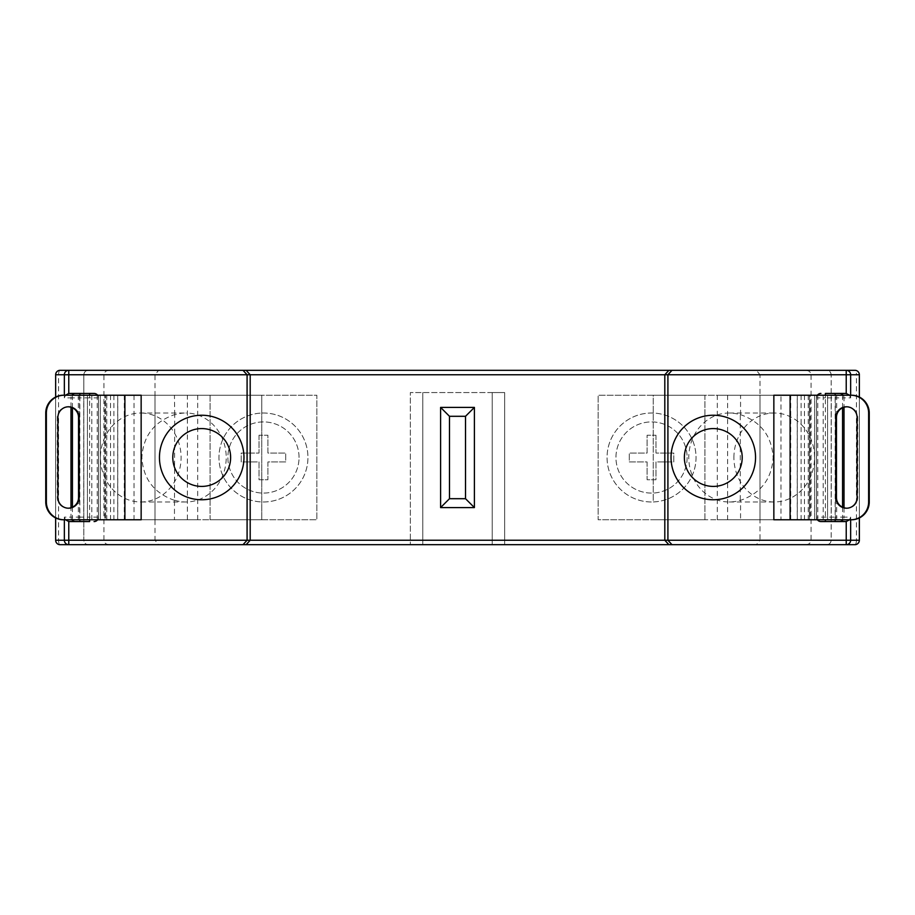 <?xml version="1.0" encoding="UTF-8"?>
<svg xmlns="http://www.w3.org/2000/svg" width="915" height="915" viewBox="0 0 915 915"><rect width="100%" height="100%" fill="white"/><g stroke="black" fill="none" stroke-linecap="round" stroke-linejoin="round"><path stroke-width="0.69" stroke-dasharray="4.58 3.43" d="M859.357 374.761L856.429 374.761A4.449 1.521 90 0 0 854.907 370.312M859.357 397.053L859.357 517.947L859.345 397.041M854.907 544.688A4.449 1.521 90 0 0 856.429 540.239L831.175 540.239C830.889 542.927 829.402 544.402 826.725 544.688L846.226 544.688M174.719 414.758L174.433 395.223L187.381 395.223L187.381 519.777L174.433 519.777L174.719 414.758A44.48 40.317 90 0 1 185.894 413.02L140.773 413.02A44.48 40.317 90 0 0 100.456 457.5A44.48 40.317 90 0 0 140.773 501.98A44.48 40.317 90 0 0 181.09 457.5A44.48 40.317 90 0 0 140.773 413.02M174.719 500.242A44.48 40.317 90 0 0 185.894 501.98A44.48 40.317 90 0 0 226.211 457.5A44.48 40.317 90 0 0 185.894 413.02M174.433 500.322C154.086 493.208 143.232 478.934 141.848 457.5C143.232 436.066 154.086 421.792 174.433 414.678M846.226 370.312L826.725 370.312C829.402 370.598 830.889 372.073 831.175 374.761L831.175 540.239L759.999 540.239L759.999 519.777L653.23 519.777L831.175 519.777L717.291 519.777L759.999 519.777L759.999 395.223L653.23 395.223L653.23 501.958A44.48 44.48 0 0 1 607.057 457.5A44.48 44.48 0 0 1 653.23 413.042A44.48 44.48 0 0 1 696.029 457.5A44.48 44.48 0 0 1 651.537 501.98A44.48 44.48 0 0 1 607.057 457.5A44.48 44.48 0 0 1 651.537 413.02A44.48 44.48 0 0 1 696.029 457.5A44.48 44.48 0 0 1 653.23 501.958L653.23 395.223L759.999 395.223L759.999 519.777L759.999 395.223L831.175 395.223L717.291 395.223L759.999 395.223L759.999 374.761L831.175 374.761L831.175 540.239C830.889 542.927 829.402 544.402 826.725 544.688L410.343 544.688L422.799 544.688L422.799 540.239L155.001 540.239L158.604 544.688L422.799 544.688L422.799 392.558L422.799 540.239M740.281 414.758L740.567 414.678C760.914 421.792 771.768 436.066 773.152 457.5C771.768 478.934 760.914 493.208 740.567 500.322L740.281 500.242A44.48 40.317 90 0 1 729.106 501.98A44.48 40.317 90 0 1 688.789 457.5A44.48 40.317 90 0 1 729.106 413.02A44.48 40.317 90 0 1 740.281 414.758L740.281 500.242M733.91 457.5A44.48 40.317 90 0 1 774.227 413.02A44.48 40.317 90 0 1 814.544 457.5A44.48 40.317 90 0 1 774.227 501.98A44.48 40.317 90 0 1 733.91 457.5M671.027 457.5A42.262 42.262 0 0 0 713.288 499.762A42.262 42.262 0 0 0 755.55 457.5A42.262 42.262 0 0 0 713.288 415.238A42.262 42.262 0 0 0 671.027 457.5M159.45 457.5A42.262 42.262 0 0 0 201.712 499.762A42.262 42.262 0 0 0 243.973 457.5A42.262 42.262 0 0 0 201.712 415.238A42.262 42.262 0 0 0 159.45 457.5M68.774 370.312L158.604 370.312L155.001 374.761L155.001 519.777L261.77 519.777L83.825 519.777L197.709 519.777L155.001 519.777L155.001 395.223L261.77 395.223L261.77 519.777L261.77 413.042A44.48 44.48 0 0 1 307.943 457.5A44.48 44.48 0 0 1 263.463 501.98A44.48 44.48 0 0 1 218.971 457.5A44.48 44.48 0 0 1 263.463 413.02A44.48 44.48 0 0 1 307.943 457.5A44.48 44.48 0 0 1 261.77 501.958A44.48 44.48 0 0 1 218.971 457.5A44.48 44.48 0 0 1 261.77 413.042L261.77 395.223L155.001 395.223L155.001 519.777L155.001 395.223L83.825 395.223L83.825 540.239C84.111 542.927 85.598 544.402 88.275 544.688L158.604 544.688M109.091 370.312C105.98 370.598 104.264 372.073 103.933 374.761L103.933 540.239C104.264 542.927 105.98 544.402 109.091 544.688L88.275 544.688C85.598 544.402 84.111 542.927 83.825 540.239L58.571 540.239A4.449 1.521 -90 0 0 60.093 544.688M60.093 370.312A4.449 1.521 -90 0 0 58.571 374.761L83.825 374.761C84.111 372.073 85.598 370.598 88.275 370.312C85.598 370.598 84.111 372.073 83.825 374.761L83.825 540.239L155.001 540.239L155.001 519.777M104.813 395.223L117.76 395.223L117.76 519.777L104.813 519.777L104.813 395.223L87.405 395.223L100.353 395.223L100.353 519.777L87.405 519.777L87.405 395.223L100.353 395.223L100.353 519.777L87.405 519.777L87.405 395.223L174.433 395.223M805.909 544.688C809.02 544.402 810.736 542.927 811.067 540.239L811.067 374.761L831.175 374.761C830.889 372.073 829.402 370.598 826.725 370.312L756.396 370.312L759.999 374.761L83.825 374.761L83.825 395.223L155.001 395.223M474.405 507.585L474.405 407.415L440.595 407.415L440.595 507.585L474.405 507.585M835.143 393.439L825.387 393.439M835.143 521.561L825.387 521.561M820.938 521.561A4.449 4.449 0 0 1 816.489 517.112L816.489 397.888L816.489 517.112A4.449 4.449 0 0 0 817.381 519.777A4.449 4.449 0 0 1 816.489 517.112L835.143 517.112L835.143 397.888L825.387 397.888L825.387 519.777M825.387 395.223L825.387 397.888L816.489 397.888A4.449 4.449 0 0 1 817.381 395.223A4.449 4.449 0 0 0 816.489 397.888A4.449 4.449 0 0 1 820.938 393.439M79.857 393.439L89.613 393.439M94.062 393.439A4.449 4.449 0 0 1 98.511 397.888L98.511 517.112A4.449 4.449 0 0 1 94.062 521.561M79.857 521.561L89.613 521.561M68.774 544.688L109.091 544.688M668.876 370.312L246.124 370.312M704.927 519.777L598.158 519.777L598.158 395.223L704.927 395.223L704.927 519.777L598.158 519.777L598.158 395.223L704.927 395.223L704.927 519.777M210.073 395.223L316.842 395.223L316.842 519.777L210.073 519.777L210.073 395.223L316.842 395.223L316.842 519.777L210.073 519.777L210.073 395.223M492.201 392.558L410.343 392.558L410.343 544.688L410.343 392.558L504.657 392.558L504.657 544.688L504.657 392.558L492.201 392.558L492.201 544.688L492.201 392.558M797.24 519.777L810.187 519.777L810.187 395.223L827.595 395.223L814.647 395.223L814.647 519.777L827.595 519.777L827.595 395.223L814.647 395.223L814.647 519.777L827.595 519.777L827.595 395.223L727.619 395.223L814.647 395.223L797.24 395.223L797.24 519.777L814.647 519.777L727.619 519.777L740.567 519.777L740.567 500.322M97.619 395.223A4.449 4.449 0 0 1 98.511 397.888L98.511 517.112A4.449 4.449 0 0 1 97.619 519.777A4.449 4.449 0 0 0 98.511 517.112L89.613 517.112L89.613 397.888L79.857 397.888L79.857 517.112L89.613 517.112L89.613 519.777M717.291 519.777L717.291 395.223M759.999 519.777L759.999 395.223M740.567 414.678L740.567 395.223M740.567 519.777L810.187 519.777M727.619 395.223L727.619 519.777M197.709 519.777L197.709 395.223M187.381 395.223L117.76 395.223M187.381 519.777L117.76 519.777M174.433 519.777L104.813 519.777M844.007 507.756L844.007 517.112L850.653 517.112L849.532 519.777M492.201 540.239L759.999 540.239L756.396 544.688M859.357 540.239L856.429 540.239L856.429 374.761L811.067 374.761C810.736 372.073 809.02 370.598 805.909 370.312M65.468 519.777L64.347 517.112L70.993 517.112L70.993 507.756M849.532 395.223L850.653 397.888L844.007 397.888L844.007 407.244M65.468 395.223L64.347 397.888L64.347 395.223M63.478 395.223L141.15 395.223M63.478 519.777L134.036 519.777L72.434 519.777L105.625 519.777L105.625 395.223L105.625 519.777L79.548 519.777L141.15 519.777M134.036 395.223L134.036 519.777M98.511 395.223L98.511 519.777L98.511 395.223M68.213 406.798A10.671 10.637 90 0 0 57.268 417.469L57.268 497.531A10.671 10.637 90 0 0 68.213 508.202M851.522 395.223L780.964 395.223L780.964 519.777L842.566 519.777L773.85 519.777M780.964 395.223L842.566 395.223L816.489 395.223L816.489 519.777L816.489 395.223L809.375 395.223L835.452 395.223L773.85 395.223M851.522 519.777L780.964 519.777M846.787 406.798A10.671 10.637 90 0 1 857.732 417.469L857.732 497.531A10.671 10.637 90 0 1 846.787 508.202M809.375 395.223L809.375 519.777L809.375 395.223M687.131 457.5A35.582 35.582 0 0 1 651.537 493.082A35.582 35.582 0 0 1 615.955 457.5A35.582 35.582 0 0 1 651.537 421.918A35.582 35.582 0 0 1 687.131 457.5A35.582 35.582 0 0 1 651.537 493.082A35.582 35.582 0 0 1 615.955 457.5A35.582 35.582 0 0 1 651.537 421.918A35.582 35.582 0 0 1 687.131 457.5M655.986 435.254L655.986 453.051L673.783 453.051L673.783 461.949L655.986 461.949L655.986 479.746L647.088 479.746L647.088 461.949L629.303 461.949L629.303 453.051L629.303 461.949L647.088 461.949L647.088 479.746L655.986 479.746L655.986 461.949L673.783 461.949L673.783 453.051L655.986 453.051L655.986 435.254L647.088 435.254L647.088 453.051L629.303 453.051L647.088 453.051L647.088 435.254L655.986 435.254M299.045 457.5A35.582 35.582 0 0 0 263.463 421.918A35.582 35.582 0 0 0 227.869 457.5A35.582 35.582 0 0 0 263.463 493.082A35.582 35.582 0 0 0 299.045 457.5A35.582 35.582 0 0 0 263.463 421.918A35.582 35.582 0 0 0 227.869 457.5A35.582 35.582 0 0 0 263.463 493.082A35.582 35.582 0 0 0 299.045 457.5M259.014 435.254L259.014 453.051L241.217 453.051L241.217 461.949L259.014 461.949L259.014 479.746L267.912 479.746L267.912 461.949L285.697 461.949L285.697 453.051L285.697 461.949L267.912 461.949L267.912 479.746L259.014 479.746L259.014 461.949L241.217 461.949L241.217 453.051L259.014 453.051L259.014 435.254L267.912 435.254L267.912 453.051L285.697 453.051L267.912 453.051L267.912 435.254L259.014 435.254M810.187 395.223L797.24 395.223M55.655 540.239L58.571 540.239L58.571 374.761L55.655 374.761M70.993 407.244L70.993 397.888L64.347 397.888M55.655 397.041L55.655 517.959L55.643 397.053M64.347 519.777L64.347 517.112M850.653 395.223L850.653 397.888M850.653 517.112L850.653 519.777M835.143 519.777L835.143 517.112L844.007 517.112A4.449 4.426 90 0 1 843.115 519.777M843.115 395.223A4.449 4.426 90 0 1 844.007 397.888L835.143 397.888L835.143 395.223M98.511 397.888L89.613 397.888L89.613 395.223M79.857 395.223L79.857 397.888L70.993 397.888A4.449 4.426 90 0 1 71.885 395.223M71.885 519.777A4.449 4.426 -90 0 1 70.993 517.112L79.857 517.112L79.857 519.777M113.906 395.223L113.906 519.777M124.28 395.223L124.28 519.777M91.797 395.223L91.797 519.777M78.301 395.223L78.301 519.777M110.532 395.223L110.532 519.777M117.68 395.223L117.68 519.777M106.758 395.223L106.758 519.777M83.745 395.223L83.745 519.777M97.23 395.223L97.23 519.777M57.268 417.469L57.897 417.469M57.268 497.531L57.897 497.531M797.32 395.223L797.32 519.777M823.203 395.223L823.203 519.777M836.699 395.223L836.699 519.777M804.468 395.223L804.468 519.777M790.72 395.223L790.72 519.777M801.094 395.223L801.094 519.777M808.242 395.223L808.242 519.777M831.255 395.223L831.255 519.777M817.77 395.223L817.77 519.777M857.732 417.469L857.103 417.469M857.732 497.531L857.103 497.531M729.106 413.02L774.227 413.02M729.106 501.98L774.227 501.98M185.894 501.98L140.773 501.98M72.434 395.223L72.434 407.804M72.434 507.196L72.434 519.777M79.548 395.223L79.548 519.777M67.904 406.786L68.534 406.786M67.904 508.214L68.534 508.214M842.566 395.223L842.566 407.804M842.566 507.196L842.566 519.777M835.452 395.223L835.452 519.777M847.096 406.786L846.467 406.786M847.096 508.214L846.467 508.214"/><path stroke-width="1.37" d="M845.837 393.439L835.143 393.439L846.226 393.461L846.226 374.761L68.774 374.761L68.774 370.312L60.093 370.312L854.907 370.312A4.449 4.449 0 0 1 859.357 374.761L859.357 397.053L859.345 374.761L850.653 374.761L850.653 395.223M859.357 517.947L859.357 540.239A4.449 4.449 0 0 1 854.907 544.688L846.226 544.688L854.907 544.688A4.449 4.426 90 0 0 859.345 540.239L859.345 517.959M201.712 486.414A28.914 28.914 0 0 0 230.626 457.5A28.914 28.914 0 0 0 201.712 428.586A28.914 28.914 0 0 0 172.798 457.5A28.914 28.914 0 0 0 201.712 486.414M243.973 457.5A42.262 42.262 0 0 1 201.712 499.762A42.262 42.262 0 0 1 159.45 457.5A42.262 42.262 0 0 1 201.712 415.238A42.262 42.262 0 0 1 243.973 457.5M713.288 486.414A28.914 28.914 0 0 0 742.202 457.5A28.914 28.914 0 0 0 713.288 428.586A28.914 28.914 0 0 0 684.374 457.5A28.914 28.914 0 0 0 713.288 486.414M755.55 457.5A42.262 42.262 0 0 1 713.288 499.762A42.262 42.262 0 0 1 671.027 457.5A42.262 42.262 0 0 1 713.288 415.238A42.262 42.262 0 0 1 755.55 457.5M756.396 370.312L668.876 370.312L664.805 374.761L664.805 540.239L846.226 540.239L846.226 521.539L820.938 521.561L825.387 521.561L825.387 519.777M158.604 370.312L246.124 370.312L250.195 374.761L250.195 540.239L664.805 540.239L668.876 544.688L60.093 544.688L68.774 544.688L68.774 540.239L250.195 540.239L246.124 544.688M825.387 395.223L825.387 393.439L835.143 393.439L835.143 395.223M671.987 370.312L667.916 374.761L667.916 540.239L671.987 544.688L668.876 544.688M64.347 395.223L64.347 374.761L68.774 374.761L68.774 393.461L94.062 393.439A4.449 4.449 0 0 1 97.619 395.223M69.163 521.561L79.857 521.561L68.774 521.539L65.468 519.777M89.613 519.777L89.613 521.561L79.857 521.561L79.857 519.777M243.013 370.312L247.084 374.761L247.084 540.239L243.013 544.688M850.653 519.777L850.653 540.239A4.449 4.426 90 0 1 846.226 544.688L671.987 544.688M859.345 374.761L859.357 374.761A4.449 4.426 -90 0 0 854.907 370.312L846.226 370.312A4.449 4.426 -90 0 1 850.653 374.761L846.226 374.761L846.226 370.312M89.613 395.223L89.613 393.439L94.062 393.439M69.163 393.439L79.857 393.439L79.857 395.223M845.837 521.561L835.143 521.561L835.143 519.777M474.405 407.415L474.405 507.585L440.595 507.585L440.595 407.415L474.405 407.415L465.506 416.302L449.494 416.302L440.595 407.415M449.494 416.302L449.494 498.698L440.595 507.585M474.405 507.585L465.506 498.698L465.506 416.302M817.381 519.777A4.449 4.449 0 0 0 820.938 521.561A4.449 4.449 0 0 1 817.381 519.777M849.532 519.777L846.226 521.539M94.062 521.561A4.449 4.449 0 0 0 97.619 519.777A4.449 4.449 0 0 1 94.062 521.561M820.938 393.439A4.449 4.449 0 0 0 817.381 395.223A4.449 4.449 0 0 1 820.938 393.439M846.226 393.461L849.532 395.223M68.774 393.461L65.468 395.223M64.096 395.223A17.797 17.728 90 0 0 46.368 413.02L45.75 413.02A17.797 17.728 -90 0 1 63.478 395.223L141.15 395.223L141.15 519.777L63.478 519.777A17.797 17.728 -90 0 1 45.75 501.98L46.368 501.98A17.797 17.728 90 0 0 64.096 519.777M68.213 508.202A10.671 10.637 90 0 0 78.541 497.531L78.541 417.469A10.671 10.637 90 0 0 68.213 406.798M45.75 413.02L45.75 501.98M46.368 413.02L46.368 501.98M79.17 497.531L79.17 417.469A10.671 10.637 90 0 0 68.534 406.786A10.671 10.637 90 0 0 57.897 417.469L57.897 497.531A10.671 10.637 90 0 0 68.534 508.214A10.671 10.637 90 0 0 79.17 497.531L78.541 497.531M790.102 395.223L790.102 519.777L773.85 519.777L773.85 395.223L851.522 395.223A17.797 17.728 90 0 1 869.25 413.02L869.25 501.98A17.797 17.728 90 0 1 851.522 519.777L850.904 519.777A17.797 17.728 -90 0 0 868.632 501.98L869.25 501.98M846.787 508.202A10.671 10.637 90 0 1 836.459 497.531L836.459 417.469A10.671 10.637 90 0 1 846.787 406.798M869.25 413.02L868.632 413.02L868.632 501.98M835.83 497.531L835.83 417.469A10.671 10.637 90 0 1 846.467 406.786A10.671 10.637 90 0 1 857.103 417.469L857.103 497.531A10.671 10.637 90 0 1 846.467 508.214A10.671 10.637 90 0 1 835.83 497.531L836.459 497.531M868.632 413.02A17.797 17.728 -90 0 0 850.904 395.223M790.102 519.777L850.904 519.777M68.774 521.539L68.774 540.239L64.347 540.239L64.347 519.777M70.993 507.756L70.993 407.244M68.774 370.312A4.449 4.426 90 0 0 64.347 374.761L55.655 374.761L55.655 397.041L55.655 374.761A4.449 4.426 90 0 1 60.093 370.312A4.449 4.449 0 0 0 55.643 374.761M55.643 540.239L55.643 540.239A4.449 4.449 0 0 0 60.093 544.688A4.449 4.426 -90 0 1 55.655 540.239L55.643 517.947L55.655 540.239L64.347 540.239A4.449 4.426 -90 0 0 68.774 544.688M844.007 407.244L844.007 507.756M846.226 544.688L846.226 540.239L859.357 540.239M449.494 498.698L465.506 498.698M843.115 519.777A4.449 4.426 90 0 1 839.57 521.561M75.43 521.561A4.449 4.426 -90 0 1 71.885 519.777M839.57 393.439A4.449 4.426 90 0 1 843.115 395.223M75.43 393.439A4.449 4.426 90 0 0 71.885 395.223M124.898 395.223L124.898 519.777M78.541 417.469L79.17 417.469M836.459 417.469L835.83 417.469M72.434 407.804L72.434 507.196M842.566 407.804L842.566 507.196"/></g></svg>
